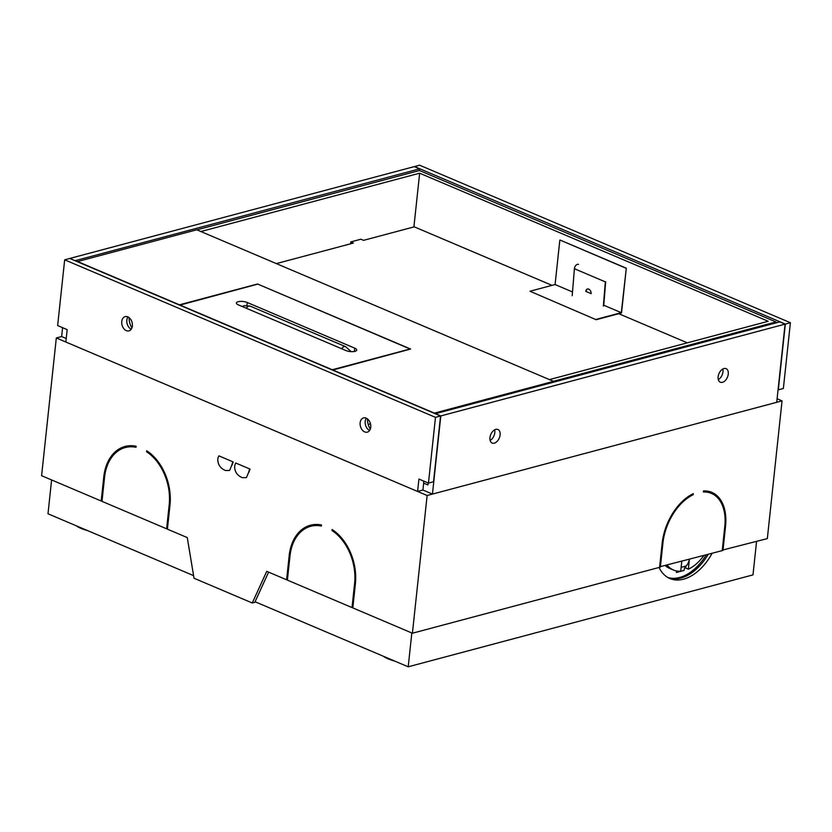 <?xml version="1.0" encoding="UTF-8"?>
<svg xmlns="http://www.w3.org/2000/svg" width="832" height="832" viewBox="0 0 832 832"><rect width="100%" height="100%" fill="white"/><g stroke="black" fill="none" stroke-linecap="round" stroke-linejoin="round"><path stroke-width="1.25" d="M712.088 553.332A46.977 29.338 -67 0 1 683.571 579.176A46.977 29.338 -67 0 1 669.885 578.521A46.977 29.338 -67 0 1 659.069 567.466M668.585 577.907A46.977 29.338 113 0 0 680.919 578.053A46.977 29.338 113 0 0 708.209 554.362M706.233 554.892A46.977 29.338 -67 0 1 679.598 577.491A46.977 29.338 -67 0 1 667.95 577.564M690.217 572.406A22.11 7.561 6.1 0 0 691.735 572.832M756.558 541.476L752.991 574.891L408.21 666.806L255.07 601.744M676.718 571.002A8.216 5.762 75.1 0 0 676.437 572.478L684.039 570.45A8.216 5.762 75.1 0 1 685.88 566.176L685.682 568.058L688.334 569.182A37.773 23.587 113 0 0 703.83 555.537M667.326 565.261A37.773 23.587 113 0 0 673.494 570.045L670.842 568.922A37.773 23.587 -67 0 1 665.995 565.614M673.494 570.045A37.773 23.587 113 0 0 680.722 571.21L681.772 561.413M689.374 559.385L688.334 569.182M685.88 566.176A8.216 5.762 75.1 0 1 686.015 566.041A14.321 10.057 -104.9 0 0 689.312 559.406M685.131 567.122A37.773 23.587 113 0 0 685.818 566.769M668.221 567.726A37.773 23.587 113 0 0 668.918 567.934M665.434 565.77A37.773 23.587 113 0 0 669.521 568.36A37.773 23.587 113 0 0 670.186 568.62M676.437 572.478L676.593 570.981M411.83 632.975L408.21 666.806M51.605 479.95L47.996 513.781L193.575 575.619M147.794 451.474L146.609 451.786L146.713 450.746A46.062 32.344 -104.9 0 1 169.988 505.045L167.409 529.142L187.273 537.576L194.012 578.23L252.273 602.992L266.739 571.334L286.603 579.779L287.456 579.55M703.498 490.942A44.959 28.08 -67 0 1 708.781 492.274L711.433 493.397A44.959 28.08 113 0 1 724.776 526.531L722.207 550.638L659.641 566.821M777.098 398.778L782.049 400.878L767.333 538.606L722.259 550.129M310.7 526.302A44.959 31.564 75.1 0 1 321.412 526.053L321.526 525.002A44.959 31.564 75.1 0 0 313.238 525.626L310.7 526.302A44.959 31.564 75.1 0 0 289.973 556.015L287.394 580.112L352.019 607.568L352.882 607.339M102.045 500.781L101.192 501.01L41.6 475.696L56.316 337.969L61.641 336.554L62.587 327.683M136.094 446.233A44.959 31.564 75.1 0 0 127.837 446.857L125.299 447.533A44.959 31.564 75.1 0 0 104.562 477.246L101.993 501.353L166.618 528.809L167.471 528.58M782.049 400.878L427.128 495.498L56.316 337.969M692.141 494.239L693.212 494.697L693.316 493.646A46.062 28.766 -67 0 0 662.158 543.223L659.589 567.33L412.412 633.225L427.128 495.498M693.212 494.697A44.959 28.08 113 0 0 662.927 543.026L660.348 567.122M711.433 493.397A44.959 28.08 113 0 0 703.352 491.993L703.466 490.942A46.062 28.766 -67 0 1 711.859 492.388A46.062 28.766 -67 0 1 725.535 526.334L722.966 550.43M716.05 496.267A46.062 28.766 113 0 0 710.518 491.878M333.206 530.234L332.01 530.556L332.124 529.506A46.062 32.344 -104.9 0 1 355.389 583.804L352.82 607.901L412.412 633.225M125.299 447.533A44.959 31.564 75.1 0 1 136.011 447.283L136.126 446.243A46.062 32.344 -104.9 0 0 125.018 446.472A46.062 32.344 -104.9 0 0 103.771 476.913L101.192 501.01M146.609 451.786A44.959 31.564 75.1 0 1 169.198 504.702L166.618 528.809M321.526 525.002A46.062 32.344 -104.9 0 0 310.419 525.231A46.062 32.344 -104.9 0 0 289.172 555.672L286.603 579.779M332.01 530.556A44.959 31.564 75.1 0 1 354.598 583.471L352.019 607.568M311.698 524.93A46.062 32.344 -104.9 0 0 303.233 529.87M252.273 602.992L254.81 602.316L268.601 572.125M126.287 446.17A46.062 32.344 -104.9 0 0 117.822 451.1M494.302 443.144A7.374 4.607 113 0 0 499.814 436.488A7.374 4.607 113 0 0 497.921 429.468A7.374 4.607 113 0 0 495.768 429.364A7.374 4.607 113 0 0 490.256 436.02A7.374 4.607 113 0 0 492.149 443.04A7.374 4.607 113 0 0 494.302 443.144M490.142 440.419A7.374 4.607 113 0 0 494.634 429.832M722.457 382.314A7.374 4.607 113 0 0 727.969 375.658A7.374 4.607 113 0 0 726.076 368.649A7.374 4.607 113 0 0 723.934 368.545A7.374 4.607 113 0 0 718.422 375.201A7.374 4.607 113 0 0 720.314 382.21A7.374 4.607 113 0 0 722.457 382.314M718.297 379.6A7.374 4.607 113 0 0 722.8 369.013M360.142 422.77A7.374 5.179 -104.9 0 0 367.338 432.141A7.374 5.179 -104.9 0 0 370.739 427.274A7.374 5.179 -104.9 0 0 363.542 417.903A7.374 5.179 -104.9 0 0 360.142 422.77M366.34 418.205A7.374 5.179 -104.9 0 0 365.217 421.418A7.374 5.179 -104.9 0 0 369.616 430.477M121.763 321.506A7.374 5.179 -104.9 0 0 128.96 330.876A7.374 5.179 -104.9 0 0 132.361 325.998A7.374 5.179 -104.9 0 0 125.164 316.628A7.374 5.179 -104.9 0 0 121.763 321.506M127.962 316.94A7.374 5.179 -104.9 0 0 126.838 320.154A7.374 5.179 -104.9 0 0 131.227 329.212M785.325 324.074L790.4 322.722L419.588 165.194L414.513 166.546L785.325 324.074L778.305 389.834L783.37 388.482L790.4 322.722M419.38 170.529L419.557 168.865L414.263 166.618L69.992 258.398L75.275 260.811M428.459 483.101L433.524 481.749L440.554 415.99L69.742 258.461L64.667 259.813L435.479 417.342L428.459 483.101L418.922 479.055L417.591 491.452L422.916 490.027L423.654 483.142L427.898 484.942L428.106 482.955M417.591 491.452L65.853 342.025L67.174 329.628L57.647 325.572L64.667 259.813M423.634 481.052L423.654 483.142M422.916 490.027L432.453 494.083L440.804 415.927L785.075 324.137L779.782 321.89L435.51 413.67L440.804 415.927M432.453 494.083L776.724 402.303L785.075 324.137M61.641 336.554L66.227 338.499M440.554 415.99L435.479 417.342M419.557 168.865L75.296 260.645M131.945 327.829A12.345 8.663 75.1 0 1 129.168 317.699M370.323 429.094A12.345 8.663 75.1 0 1 367.546 418.974M775.986 321.953L553.405 381.295L549.432 379.61L768.206 321.277L419.65 173.202L200.866 231.535L196.893 229.84L419.474 170.508L775.986 321.953L775.882 322.93M419.65 173.202L413.91 226.928M276.349 263.598L353.413 243.048L350.761 241.925L360.901 239.221L363.553 240.344L414.253 226.834L552.032 285.366M368.191 424.445L370.479 423.831M618.727 313.695L687.336 342.846M350.563 243.807L350.761 241.925M332.54 369.855L434.387 413.119L553.54 381.347L196.758 229.788L77.615 261.55L179.452 304.814L257.535 284.003L410.623 349.034L332.519 370.094M553.54 381.347L553.446 382.231M238.16 301.714A6.448 2.205 6.1 0 0 236.382 302.994A6.448 2.205 6.1 0 0 238.358 304.866L345.894 350.542A6.448 2.205 6.1 0 0 352.737 351.645A6.448 2.205 6.1 0 0 356.741 350.043A6.448 2.205 6.1 0 0 354.765 348.182L247.229 302.494A6.448 2.205 6.1 0 0 238.16 301.714M179.691 305.167L257.795 284.107L410.342 349.107M179.712 304.928L332.28 369.741L410.363 348.92M585.957 291.377L585.811 291.418A3.682 2.538 72.6 0 1 587.361 289.026A3.682 2.538 72.6 0 1 588.744 289.13A3.682 2.538 72.6 0 1 591.115 293.665L590.98 293.571A3.505 2.413 -107.4 0 0 590.98 293.571L591.115 293.571M587.538 288.985A3.682 2.538 -107.4 0 0 586.238 290.711M603.366 306.072L605.342 281.871L574.402 268.726L572.198 295.682M605.675 281.767L603.751 305.219M578.51 264.41A3.796 2.371 113 0 0 574.402 268.726M590.98 293.571L585.957 291.429A3.505 2.413 -107.4 0 0 585.946 291.47L585.811 291.418M596.17 319.717L529.984 291.242L596.17 319.717L621.514 312.957L626.298 268.195L621.306 312.676L603.439 305.094M596.201 319.363L621.306 312.676M626.049 268.258L560.082 240.063L626.298 268.195M529.984 291.242L555.09 284.544L559.832 240.136M572.51 291.949L555.09 284.544M87.464 530.546A26.718 9.131 -173.9 0 1 80.902 528.341A26.718 9.131 -173.9 0 1 76.003 525.678M699.098 566.467A14.737 5.044 -173.9 0 1 697.518 566.176M394.711 661.066A26.718 9.131 -173.9 0 1 388.149 658.861A26.718 9.131 -173.9 0 1 383.25 656.198M218.858 455.842A11.534 7.207 113 0 0 217.786 458.983C217.714 464.474 220.282 468.322 225.482 470.517L229.59 470.465L231.878 464.963A11.534 7.207 -67 0 1 232.95 461.822L218.858 455.842M229.59 470.465L231.878 464.963M232.19 464.963A11.055 6.906 -67 0 1 233.22 461.958M235.706 462.998A11.534 7.207 113 0 0 234.634 466.138C234.562 471.63 237.12 475.478 242.33 477.672L246.438 477.62L248.726 472.118A11.534 7.207 -67 0 1 249.787 468.978L235.706 462.998M246.438 477.62L248.726 472.118M249.038 472.118A11.055 6.906 -67 0 1 250.058 469.113M686.015 566.041L681.138 567.341M355.451 583.242L354.598 583.471M104.624 476.684L103.771 476.913M170.04 504.473L169.198 504.702M290.035 555.443L289.172 555.672M662.22 542.724L662.927 543.026M724.828 526.032L725.535 526.334M246.917 305.396L247.229 302.494M354.411 351.458L354.765 348.182M246.334 308.246A4.607 2.881 -67 0 1 248.903 306.093A4.607 2.881 -67 0 1 250.245 306.155L244.296 305.687L242.247 306.519M341.682 348.754A4.607 2.881 -67 0 1 344.25 346.601A4.607 2.881 -67 0 1 345.592 346.663L351.177 351.634M698.474 567.102A15.444 5.283 -173.9 0 1 696.904 566.8M345.592 346.663L250.245 306.155"/></g></svg>
